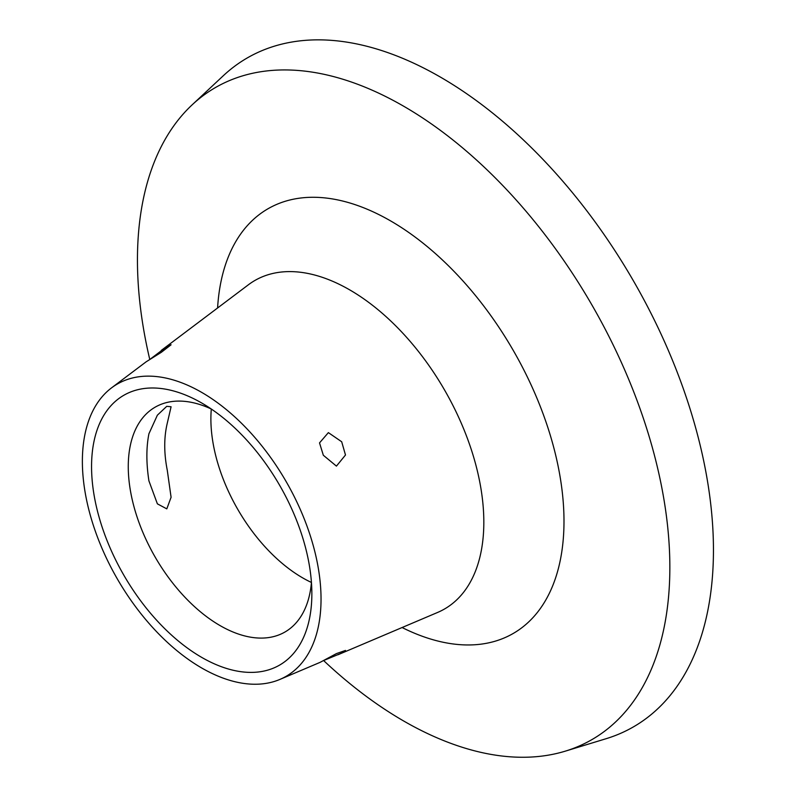 <?xml version="1.0" encoding="UTF-8"?>
<svg xmlns="http://www.w3.org/2000/svg" width="797" height="797" viewBox="0 0 797 797"><rect width="100%" height="100%" fill="white"/><g stroke="black" fill="none" stroke-linecap="round" stroke-linejoin="round"><path stroke-width="1.2" d="M167.28 423.167C163.893 437.404 163.893 453.104 167.28 470.27L171.086 497.268L166.802 508.875L157.378 503.843L148.919 480.87C146.2 463.216 146.2 447.506 148.919 433.767L157.368 415.187L166.762 406.321L171.086 406.769L167.28 423.167M150.802 358.71L167.28 346.237L171.086 344.782L161.323 352.314L146.15 361.808L111.58 387.84A168.765 97.433 -120 0 0 93.139 524.705A168.765 97.433 -120 0 0 201.701 667.986A168.765 97.433 -120 0 0 279.916 679.413A168.765 97.433 -120 0 0 313.5 546.533A168.765 97.433 -120 0 0 201.701 392.393A168.765 97.433 -120 0 0 111.58 387.84M323.333 455.256L319.527 442.893L328.374 432.622L341.684 441.757L345.49 454.997L336.434 466.115L323.333 455.256M279.916 679.413L320.135 662.337L336.434 653.6L345.49 650.432L341.684 653.072L324.289 660.255M323.662 660.593A376.463 217.352 -120 0 0 403.651 720.986A376.463 217.352 -120 0 0 565.262 751.163A376.463 217.352 -120 0 0 655.811 460.676A376.463 217.352 -120 0 0 403.651 106.21A376.463 217.352 -120 0 0 192.127 104.855A376.463 217.352 -120 0 0 149.746 359.367M565.262 751.163L606.158 738.689A386.206 222.971 -120 0 0 699.049 440.701A386.206 222.971 -120 0 0 440.362 77.07A386.206 222.971 -120 0 0 223.369 75.675L192.127 104.855M201.701 402.993A155.784 89.941 -120 0 0 91.555 466.594A155.784 89.941 -120 0 0 201.701 657.386A155.784 89.941 -120 0 0 311.856 593.785A155.784 89.941 -120 0 0 201.701 402.993L201.701 402.993M211.305 409.02A129.811 74.948 -120 0 0 155.156 407.167A129.811 74.948 -120 0 0 135.251 511.186A129.811 74.948 -120 0 0 220.062 625.585A129.811 74.948 -120 0 0 284.967 632.011A129.811 74.948 -120 0 0 311.438 582.458A129.811 74.948 60 0 1 302.681 577.885A129.811 74.948 60 0 1 210.886 418.893A129.811 74.948 60 0 1 211.305 409.02M402.087 627.528A245.207 141.577 -120 0 0 563.897 514.553A245.207 141.577 -120 0 0 390.61 220.908A245.207 141.577 -120 0 0 217.591 307.991M338.008 654.745L437.613 612.445A189.656 109.498 -120 0 0 475.351 463.097A189.656 109.498 -120 0 0 349.714 289.879A189.656 109.498 -120 0 0 248.425 284.758L161.313 350.381"/></g></svg>
